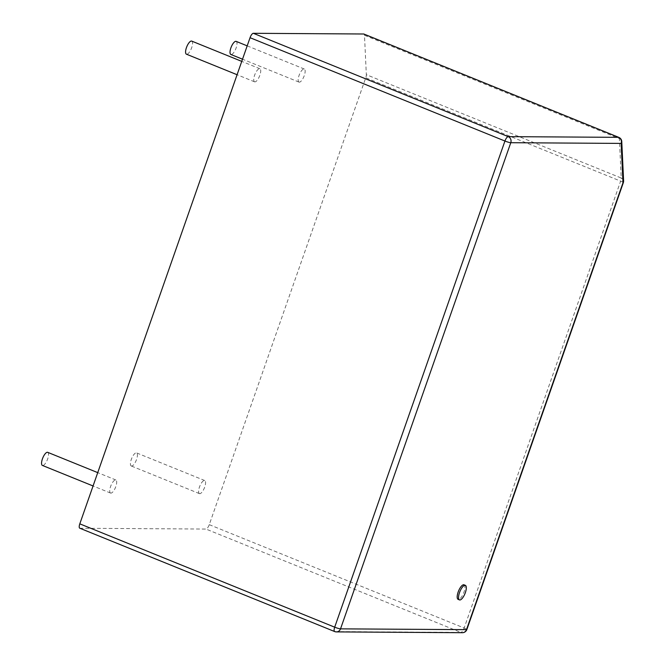 <?xml version="1.0" encoding="UTF-8"?>
<svg xmlns="http://www.w3.org/2000/svg" width="666" height="666" viewBox="0 0 666 666"><rect width="100%" height="100%" fill="white"/><g stroke="black" fill="none" stroke-linecap="round" stroke-linejoin="round"><path stroke-width="0.5" stroke-dasharray="3.33 2.5" d="M464.011 584.806A7.842 2.739 -67.9 0 1 463.603 593.106A7.842 2.739 -67.9 0 1 458.116 599.35M623.334 182.675A4.704 0.608 19.3 0 0 620.645 181.135A4.704 1.64 112.1 0 0 621.22 178.013A4.704 3.521 177.3 0 1 623.601 180.902M462.37 632.7A4.704 4.371 90.4 0 1 460.864 632.4A4.704 1.64 112.1 0 0 464.152 628.005A4.704 0.608 -160.7 0 1 466.849 629.545M621.761 141.525A4.704 3.521 -2.7 0 0 619.38 138.636A4.704 1.64 112.1 0 0 618.822 137.379M79.778 528.213A4.704 1.64 112.1 0 0 80.003 528.263L205.969 529.054A4.704 1.64 112.1 0 0 209.257 524.658L365.751 77.789A4.704 1.64 112.1 0 0 366.333 74.675L621.22 178.013L619.38 138.636L364.485 35.298L366.333 74.675M334.673 631.559A4.704 1.64 112.1 0 0 334.898 631.601L460.864 632.4L205.969 529.054M364.485 35.298A4.704 1.64 112.1 0 0 363.927 34.041M254.911 81.885A7.06 2.464 -67.9 0 1 254.57 81.818A7.06 2.464 -67.9 0 1 254.945 74.351A7.06 2.464 -67.9 0 1 259.882 68.731A7.06 2.464 -67.9 0 1 259.682 75.749A7.06 2.464 -67.9 0 1 254.911 81.885M299.342 82.168A7.06 2.464 -67.9 0 1 299.009 82.101A7.06 2.464 -67.9 0 1 299.375 74.634A7.06 2.464 -67.9 0 1 304.312 69.014A7.06 2.464 -67.9 0 1 304.121 76.032A7.06 2.464 -67.9 0 1 299.342 82.168M199.767 493.689A7.06 2.464 -67.9 0 1 199.425 493.623A7.06 2.464 -67.9 0 1 199.8 486.155A7.06 2.464 -67.9 0 1 204.737 480.536A7.06 2.464 -67.9 0 1 204.537 487.554A7.06 2.464 -67.9 0 1 199.767 493.689M110.897 493.131A7.06 2.464 -67.9 0 1 110.556 493.065A7.06 2.464 -67.9 0 1 110.931 485.597A7.06 2.464 -67.9 0 1 115.859 479.978A7.06 2.464 -67.9 0 1 115.668 486.988A7.06 2.464 -67.9 0 1 110.897 493.131M191.725 41.101A7.06 2.464 -67.9 0 1 191.533 48.118A7.06 2.464 -67.9 0 1 186.755 54.254A7.06 2.464 -67.9 0 1 186.422 54.187M236.164 41.384A7.06 2.464 -67.9 0 1 235.964 48.393A7.06 2.464 -67.9 0 1 231.194 54.537A7.06 2.464 -67.9 0 1 230.852 54.47M131.61 466.058A7.06 2.464 -67.9 0 1 131.277 465.992A7.06 2.464 -67.9 0 1 131.643 458.524A7.06 2.464 -67.9 0 1 136.58 452.905A7.06 2.464 -67.9 0 1 136.388 459.923A7.06 2.464 -67.9 0 1 131.61 466.058M47.711 452.339A7.06 2.464 -67.9 0 1 47.511 459.357A7.06 2.464 -67.9 0 1 42.741 465.492A7.06 2.464 -67.9 0 1 42.399 465.434M209.257 524.658L464.152 628.005L620.645 181.135L365.751 77.789M80.003 528.263L334.898 631.601M259.882 68.731L241.75 61.38M254.57 81.818L237.079 74.725M304.312 69.014L247.186 45.854M299.009 82.101L242.516 59.199M204.737 480.536L136.58 452.905M199.425 493.623L131.277 465.992M115.859 479.978L97.736 472.627M110.556 493.065L93.065 485.972"/><path stroke-width="1" d="M465.001 585.289A7.842 2.739 112.1 0 0 459.698 592.107A7.842 2.739 112.1 0 0 459.482 599.908A7.842 2.739 112.1 0 0 464.96 593.664A7.842 2.739 112.1 0 0 465.376 585.364A7.842 2.739 112.1 0 0 465.001 585.289M459.482 599.908L458.116 599.35A7.842 2.739 -67.9 0 1 458.333 591.558A7.842 2.739 -67.9 0 1 463.636 584.74A7.842 2.739 -67.9 0 1 464.011 584.806L465.376 585.364M622.985 182.784A4.704 0.608 19.3 0 0 623.334 182.675A4.704 4.704 0 0 0 623.601 180.902A4.704 3.521 177.3 0 1 622.985 182.784L466.491 629.653A4.704 4.371 90.4 0 1 462.37 632.7A4.704 4.704 0 0 0 466.849 629.545A4.704 0.608 -160.7 0 1 466.491 629.653L340.534 628.854A4.704 0.608 -160.7 0 1 334.69 627.181A4.704 1.64 112.1 0 0 334.673 631.559A4.704 4.704 0 0 0 336.413 631.901A4.704 4.371 -89.6 0 0 340.534 628.854L510.78 142.707A4.704 4.371 -89.6 0 0 508.233 136.638A4.704 1.64 112.1 0 0 504.936 141.034A4.704 0.608 19.3 0 0 510.78 142.707L621.145 143.406A4.704 3.521 -2.7 0 0 621.761 141.525A4.704 4.704 0 0 0 618.822 137.379A4.704 1.64 112.1 0 0 618.597 137.338A4.704 4.371 90.4 0 1 621.145 143.406L622.985 182.784M334.898 631.601A4.704 4.371 -89.6 0 0 336.413 631.901L462.37 632.7M618.822 137.379L363.927 34.041A4.704 1.64 112.1 0 0 363.703 33.999L253.338 33.3A4.704 1.64 112.1 0 0 250.05 37.696L79.803 523.842A4.704 1.64 112.1 0 0 79.778 528.213L334.673 631.559M237.079 74.725L186.422 54.187A7.06 2.464 -67.9 0 1 186.788 46.72A7.06 2.464 -67.9 0 1 191.725 41.101L241.75 61.38M242.516 59.199L230.852 54.47A7.06 2.464 -67.9 0 1 231.227 47.003A7.06 2.464 -67.9 0 1 236.164 41.384L247.186 45.854M93.065 485.972L42.399 465.434A7.06 2.464 -67.9 0 1 42.774 457.958A7.06 2.464 -67.9 0 1 47.711 452.339L97.736 472.627M363.703 33.999L618.597 137.338L508.233 136.638L253.338 33.3M250.05 37.696L504.936 141.034L334.69 627.181L79.803 523.842M466.849 629.545L623.334 182.675M623.601 180.902L621.761 141.525"/></g></svg>
